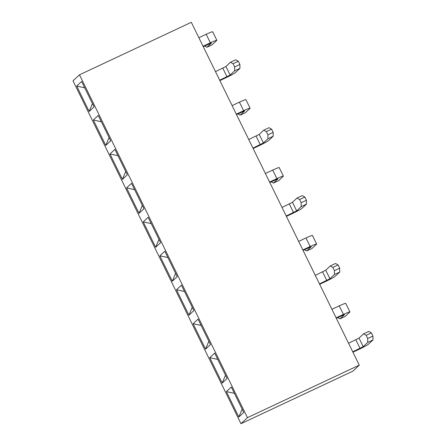 <?xml version="1.0" encoding="UTF-8"?>
<svg xmlns="http://www.w3.org/2000/svg" width="446" height="446" viewBox="0 0 446 446"><rect width="100%" height="100%" fill="white"/><g stroke="black" fill="none" stroke-linecap="round" stroke-linejoin="round"><path stroke-width="0.67" d="M240.979 423.7L352.825 371.183L359.275 365.146L191.317 22.3L79.472 74.816L247.43 417.662L240.979 423.7L73.021 80.854L79.472 74.816M151.227 223.591L143.238 221.879L148.139 217.286L160.582 242.685L155.682 247.274L158.977 239.402M143.238 221.879L155.682 247.274M238.844 417.027L226.401 391.633L231.301 387.039L243.745 412.438L238.844 417.027L242.133 409.155M222.208 383.075L209.771 357.681L214.671 353.093L227.109 378.487L222.208 383.075L225.503 375.209M205.578 349.129L193.135 323.729L198.035 319.141L210.479 344.535L205.578 349.129L208.873 341.257M188.942 315.177L176.505 289.777L181.405 285.189L193.843 310.583L188.942 315.177L192.237 307.305M172.312 281.225L159.874 255.831L164.775 251.237L177.213 276.637L172.312 281.225L175.607 273.353M139.046 213.327L126.608 187.928L131.509 183.339L143.946 208.734L139.046 213.327L142.341 205.455M122.416 179.376L109.972 153.976L114.873 149.388L127.316 174.782L122.416 179.376L125.711 171.504M105.786 145.424L93.342 120.03L98.243 115.436L110.686 140.836L105.786 145.424L109.08 137.552M89.15 111.472L76.712 86.078L81.612 81.484L94.05 106.884L89.15 111.472L92.445 103.6M247.43 417.662L359.275 365.146M134.597 189.639L126.608 187.928M117.961 155.687L109.972 153.976M101.331 121.736L93.342 120.03M84.695 87.79L76.712 86.078M167.858 257.537L159.874 255.831M184.493 291.489L176.505 289.777M201.124 325.441L193.135 323.729M217.754 359.392L209.771 357.681M234.39 393.344L226.401 391.633M279.051 167.808C279.519 167.15 277.406 167.897 272.701 170.065L265.387 173.5M270.861 181.594L273.465 183.061L278.728 180.591L283.383 176.131L279.196 167.573M283.238 176.36C283.712 175.702 281.593 176.454 276.894 178.617L272.701 170.065M269.769 182.447L277.975 178.835L273.465 183.061M348.549 343.253L359.008 338.096L363.523 333.87L368.786 331.4L371.384 332.867L372.956 336.072L372.979 339.952L367.716 342.422L363.2 346.653L352.736 351.805M372.979 339.952L368.463 344.184C367.058 345.282 363.908 346.999 359.019 349.341L352.931 352.195M345.578 303.609C346.051 302.951 343.933 303.704 339.228 305.867L331.913 309.301M337.393 317.396L339.991 318.862L345.254 316.392L349.915 311.932L345.722 303.375M349.77 312.167C350.238 311.503 348.125 312.256 343.42 314.419L339.228 305.867M336.301 318.249L344.507 314.636L339.991 318.862M315.283 275.349L325.747 270.198L330.257 265.967L335.52 263.497L338.118 264.963L339.69 268.169L339.713 272.054L334.45 274.524L329.934 278.75L319.475 283.907M339.713 272.054L335.197 276.28C333.792 277.379 330.642 279.101 325.758 281.437L319.665 284.297M312.312 235.711C312.785 235.048 310.667 235.8 305.967 237.963L298.653 241.398M304.127 249.498L306.725 250.964L311.988 248.489L316.649 244.029L312.456 235.477M316.504 244.263C316.978 243.6 314.859 244.352 310.154 246.521L305.967 237.963M303.035 250.345L311.241 246.733L306.725 250.964M282.017 207.451L292.481 202.294L296.991 198.069L302.26 195.599L304.858 197.06L306.43 200.271L306.447 204.151L301.184 206.621L296.674 210.852L286.209 216.003M306.447 204.151L301.936 208.382C300.526 209.481 297.382 211.198 292.492 213.534L286.399 216.394M248.756 139.548L259.215 134.397L263.731 130.165L268.994 127.695L271.592 129.162L273.164 132.367L273.186 136.253L267.923 138.723L263.408 142.949L252.943 148.105M273.186 136.253L268.67 140.479C267.26 141.577 264.116 143.3 259.226 145.636L253.138 148.496M245.785 99.91C246.259 99.246 244.14 99.999 239.435 102.162L232.121 105.596M237.601 113.697L240.199 115.163L245.462 112.687L250.122 108.227L245.93 99.675M249.977 108.462C250.446 107.798 248.333 108.551 243.627 110.719L239.435 102.162M236.503 114.544L244.709 110.931L240.199 115.163M239.92 68.349L234.657 70.819L234.635 66.939L233.063 63.733L230.465 62.267L235.728 59.797L238.326 61.258L239.898 64.469L239.92 68.349L235.404 72.575C233.999 73.679 230.85 75.396 225.966 77.732L219.872 80.592M215.49 71.65L225.955 66.493L230.465 62.267M234.657 70.819L230.142 75.051L219.683 80.202M203.242 46.646L211.449 43.033L206.933 47.259L212.196 44.79L216.856 40.33L212.664 31.772M212.519 32.006C212.993 31.343 210.874 32.095 206.175 34.264L198.86 37.698M216.711 40.558C217.185 39.9 215.067 40.653 210.361 42.816L206.175 34.264M367.716 342.422L367.694 338.542L366.121 335.336L363.523 333.87M372.956 336.072L367.694 338.542M366.121 335.336L371.384 332.867M334.45 274.524L334.428 270.644L332.855 267.433L330.257 265.967M339.69 268.169L334.428 270.644M332.855 267.433L338.118 264.963M301.184 206.621L301.167 202.74L299.595 199.535L296.991 198.069M306.43 200.271L301.167 202.74M299.595 199.535L304.858 197.06M267.923 138.723L267.901 134.843L266.329 131.631L263.731 130.165M273.164 132.367L267.901 134.843M266.329 131.631L271.592 129.162M233.063 63.733L238.326 61.258M239.898 64.469L234.635 66.939M204.335 45.793L206.933 47.259M269.579 182.052L276.894 178.617M336.106 317.853L343.42 314.419M302.84 249.955L310.154 246.521M236.313 114.154L243.627 110.719M203.047 46.25L210.361 42.816M363.2 346.653L359.008 338.096M360.05 348.371L355.863 339.819M329.934 278.75L325.747 270.198M326.79 280.473L322.597 271.915M296.674 210.852L292.481 202.294M293.524 212.569L289.331 204.017M263.408 142.949L259.215 134.397M260.258 144.671L256.071 136.114M230.142 75.051L225.955 66.493M226.997 76.768L222.805 68.216"/></g></svg>
